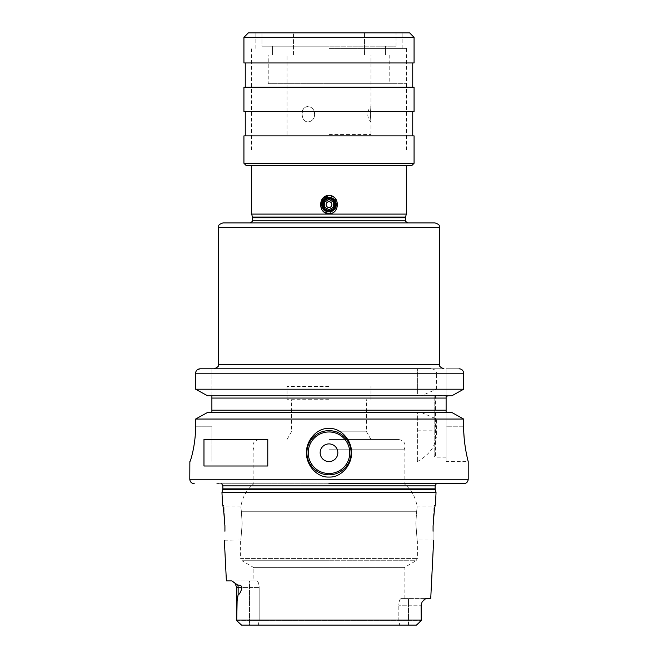 <?xml version="1.0" encoding="UTF-8"?>
<svg xmlns="http://www.w3.org/2000/svg" width="658" height="658" viewBox="0 0 658 658"><rect width="100%" height="100%" fill="white"/><g stroke="black" fill="none" stroke-linecap="round" stroke-linejoin="round"><path stroke-width="0.49" stroke-dasharray="3.29 2.47" d="M329 386.452L287.02 386.452L329 386.452M329 399.71L287.02 399.71L329 399.71M329 431.829L366.564 431.829L329 431.829M329 439.486L398.608 439.486L329 439.486M329 449.776L404.127 449.776L329 449.776M329 483.679L441.296 483.679L329 483.679M416.67 511.274C417.287 505.451 417.287 505.451 416.67 511.274C417.287 505.451 417.287 505.451 416.67 511.274L415.823 523.455L416.67 511.274L329 511.274L416.67 511.274M433.203 522.649L433.079 506.882L433.071 526.458M415.823 523.455C417.526 544.84 417.526 544.84 415.823 523.455C417.526 544.84 417.526 544.84 415.823 523.455M241.33 511.274L242.177 523.455L241.33 511.274C240.713 505.451 240.713 505.451 241.33 511.274C240.713 505.451 240.713 505.451 241.33 511.274L329 511.274L241.33 511.274M242.177 523.455C240.474 544.832 240.474 544.832 242.177 523.455C240.474 544.832 240.474 544.832 242.177 523.455M224.921 523.455L224.921 506.882L224.921 523.455M224.921 531.253L224.921 526.203M253.873 580.907L249.497 580.907L256.891 580.907L253.873 580.907L253.873 567.632L404.127 567.632L253.873 567.632L241.938 560.739L329 560.739L241.938 560.739L240.614 558.445L417.386 558.445L240.614 558.445L240.614 540.029L224.403 540.218M224.896 525.281L224.797 522.625M223.63 510.789L223.235 508.264M223.136 507.688L222.823 505.912M222.791 505.755L222.56 504.522L224.921 506.882L240.886 506.882C242.202 497.456 246.528 489.725 253.873 483.679L253.873 449.776C251.669 444.175 253.511 440.745 259.392 439.486M221.96 492.521L436.04 492.521M236.773 620.683L249.497 620.683L236.773 620.683L237.119 600.746L238.147 594.593L238.147 587.536A6.629 5.906 -90 0 0 237.727 585.061L234.018 582.083M233.894 581.985L231.748 580.907L249.497 580.907L249.497 587.536L242.004 587.536C240.746 592.175 239.463 594.536 238.147 594.593M242.004 587.536C241.799 585.908 240.376 585.085 237.727 585.061M234.799 582.815L236.765 587.536L249.497 587.536L249.497 580.907L226.385 580.907M422.247 601.692L421.071 605.212L421.227 620.683L259.17 620.683L259.17 587.536C258.956 583.572 258.199 581.359 256.891 580.907C258.199 581.359 258.956 583.572 259.17 587.536L259.17 620.683L258.273 625.1L416.448 625.1L241.552 625.1L236.864 620.774L240.976 624.894M236.765 620.058L421.235 620.058L421.227 620.683L408.503 620.683L408.503 605.212L421.235 605.212L398.83 605.212C399.044 601.248 399.801 599.035 401.109 598.583L425.71 598.583L401.109 598.583C399.801 599.035 399.044 601.248 398.83 605.212L408.503 605.212L408.503 598.583L408.503 620.683L398.83 620.683L399.727 625.1L398.83 620.683L398.83 605.212L398.83 620.683L249.497 620.683L259.17 620.683L258.273 625.1L249.497 625.1L249.497 587.536L259.17 587.536L249.497 587.536L249.497 625.1L241.552 625.1M417.04 624.878L421.136 620.774L416.448 625.1M258.273 625.1L249.497 625.1M430.727 598.583L425.71 598.583L424.303 599.208M401.109 598.583L404.127 598.583L401.109 598.583M423.752 599.709L422.921 600.688M422.913 600.696L422.263 601.659M433.606 540.3L433.079 540.029L433.079 531.253L433.079 540.029L417.386 540.029L417.386 558.445L416.062 560.739L329 560.739L416.062 560.739L404.127 567.632L404.127 598.583M398.608 439.486C404.489 440.745 406.331 444.175 404.127 449.776L404.127 483.679C411.472 489.725 415.798 497.456 417.114 506.882L433.079 506.882L435.44 504.522L434.37 510.789M417.386 461.579C431.089 453.913 437.471 443.443 436.55 430.151L436.55 419.056L421.178 412.418L417.386 412.418L417.386 461.579L417.386 419.056L195.591 419.056L195.591 426.228L211.884 426.228L211.884 461.579L211.884 426.228L195.591 426.228M447.572 395.845L211.827 395.845L451.717 395.845L446.116 396.355L446.116 426.228L463.643 426.228L463.643 419.056L436.55 419.056M463.643 426.261L463.758 431.673M464.079 437.052L464.589 442.151M465.206 446.766L468.208 461.579L446.116 461.579L446.116 426.228L446.116 461.579M463.643 426.228L446.116 426.228L446.116 411.908L451.717 412.418L421.178 412.418M207.64 412.418L417.386 412.418L417.386 419.056M459.942 368.858L460.896 369.138M461.628 369.525L463.084 371.071M451.717 395.845L421.178 395.845L436.55 389.207L463.643 389.207L463.643 373.193L436.55 373.193C436.254 370.544 434.321 369.072 430.768 368.776L200.213 368.776L211.884 368.776L211.884 398.057L446.116 398.057L446.116 410.205L446.116 398.057M446.132 396.338L446.116 368.776L459.07 368.776L446.116 368.776L446.116 396.355M329 368.776L443.903 368.776L329 368.776M446.116 395.294L446.116 395.845L446.116 395.294L435.506 395.294L435.506 457.162L435.506 395.294A1.324 1.324 0 0 0 434.181 396.618L434.181 455.838L434.181 396.618M446.116 412.418L446.116 457.162L446.116 412.418M451.717 412.418L447.588 412.418M421.178 395.845L417.386 395.845L417.386 389.207L195.591 389.207M207.64 395.845L417.386 395.845L417.386 368.776L417.386 389.207M436.55 389.207L436.55 373.193M195.681 372.313L195.977 371.425M196.249 370.915L197.622 369.533M211.884 412.418L211.884 398.057M211.884 368.776L211.884 395.845M446.116 457.162L435.506 457.162A1.324 1.324 0 0 1 434.181 455.838M222.93 222.93L435.07 222.93M329 222.93L408.108 222.93L329 222.93M251.66 214.097L406.34 214.097M329.123 213.653L336.945 208.027L335.152 198.28M334.453 197.597L328.959 195.533M406.34 165.479L411.867 165.479M329 150.016L406.562 150.016L329 150.016M329 83.722L406.34 83.722L329 83.722M246.133 165.479L329 165.479M414.071 135.869L243.929 135.869M243.929 111.564L414.071 111.564M414.071 87.259L243.929 87.259M243.929 62.954L414.071 62.954M243.929 37.317L414.071 37.317M248.346 32.9L409.654 32.9M329 32.9L402.145 32.9L255.855 32.9L396.058 32.9L364.491 32.9L364.491 55.001L370.98 55.001L364.491 55.001L364.491 32.9L396.058 32.9L261.942 32.9L261.942 46.159L396.058 46.159L329 46.159L385.473 46.159L385.473 55.001L389.766 55.001L385.473 55.001L385.473 46.159L396.058 46.159L261.942 46.159L261.942 32.9L329 32.9M329 48.371L406.562 48.371L329 48.371M320.462 205.485L323.958 211.925M329 197.301A7.296 7.296 0 0 1 336.296 204.597A7.296 7.296 0 0 1 329 211.884A7.296 7.296 0 0 1 321.704 204.597A7.296 7.296 0 0 1 329 197.301A7.296 7.296 0 0 0 321.704 204.597A7.296 7.296 0 0 0 329 211.884A7.296 7.296 0 0 1 321.704 204.597A7.296 7.296 0 0 1 329 197.301A7.296 7.296 0 0 1 336.296 204.597A7.296 7.296 0 0 1 329 211.884A7.296 7.296 0 0 0 336.296 204.597A7.296 7.296 0 0 0 329 197.301M326.903 200.706L328.457 199.81M328.572 209.45L326.903 208.487M326.681 208.356L324.583 207.147L324.583 202.039L329 199.489L333.417 202.039L333.417 207.147L329 209.696L324.583 207.147L324.583 202.039L329 199.489L333.417 202.039L333.417 207.147L329 209.696L324.583 207.147L324.583 202.039M329.428 199.736L331.097 200.706M331.319 200.83L333.417 202.039L333.417 207.147M331.097 208.487L329.543 209.384M329 197.968A6.629 6.629 0 0 1 335.629 204.597A6.629 6.629 0 0 1 329 211.226A6.629 6.629 0 0 1 322.371 204.597A6.629 6.629 0 0 1 329 197.968M329 210.338A5.749 5.749 0 0 0 334.749 204.597A5.749 5.749 0 0 0 329 198.848A5.749 5.749 0 0 0 323.251 204.597A5.749 5.749 0 0 0 329 210.338M329 201.693A2.895 2.895 0 0 1 331.895 204.597A2.895 2.895 0 0 1 329 207.492A2.895 2.895 0 0 1 326.105 204.597A2.895 2.895 0 0 1 329 201.693M268.234 83.722L389.766 83.722L268.234 83.722L268.234 55.001L272.527 55.001L272.527 46.159L329 46.159L261.942 46.159L272.527 46.159L272.527 55.001L268.234 55.001M389.766 55.001L389.766 83.722M396.058 46.159L396.058 32.9L396.058 46.159M385.473 55.001L364.491 55.001L385.473 55.001M293.509 55.001L293.509 32.9L293.509 55.001L272.527 55.001L293.509 55.001M329 134.545L370.98 134.545L329 134.545M370.372 114.221C371.022 104.326 371.022 104.326 370.372 114.221C371.022 104.326 371.022 104.326 370.372 114.221C371.022 124.107 371.022 124.107 370.372 114.221C371.022 124.107 371.022 124.107 370.372 114.221M314.491 114.221C315.421 106.514 302.91 101.768 302.129 114.221C302.902 126.665 315.437 121.911 314.491 114.221C315.421 121.919 302.91 126.665 302.129 114.221C300.969 104.318 314.894 104.268 314.491 114.221M203.972 466.004L267.773 466.004M203.972 439.486L267.773 439.486M329 430.645A22.101 22.101 0 0 0 306.899 452.745A22.101 22.101 0 0 0 329 474.837A22.101 22.101 0 0 0 351.101 452.745A22.101 22.101 0 0 0 329 430.645A22.101 22.101 0 0 0 306.899 452.745A22.101 22.101 0 0 0 329 474.837M408.503 625.1L408.503 620.683L408.503 625.1M421.071 605.212L421.235 618.898M435.242 489.56L222.758 489.56M222.848 488.869L435.152 488.869M435.152 485.867L222.848 485.867M329 483.243L219.821 483.243L329 483.243M189.792 479.263L468.208 479.263M195.591 373.193L417.386 373.193M417.386 430.151L436.55 430.151M446.116 410.205L211.884 410.205M439.486 364.359L218.514 364.359M218.514 227.355L439.486 227.355M405.46 220.282L252.54 220.282M252.54 217.74L405.46 217.74M405.55 217.058L252.45 217.058M243.929 163.274L414.071 163.274M287.02 399.71L287.02 386.452M370.98 399.71L370.98 386.452M370.98 439.486L366.564 431.829L366.564 399.71M287.02 439.486L291.436 431.829L291.436 399.71M421.235 605.212L422.165 601.823M236.765 587.536L236.765 618.898M216.704 483.679L220.191 483.219L329 483.219L220.191 483.219L221.688 483.679M436.312 483.679L437.809 483.219L329 483.219L437.809 483.219L441.296 483.679M406.34 150.016L406.34 83.722M402.145 48.371L402.145 32.9M255.855 48.371L255.855 32.9M406.562 150.016L406.562 48.371M251.438 150.016L251.438 48.371M251.66 150.016L251.66 83.722M370.98 134.545L370.98 122.018A11.046 11.046 0 0 1 370.989 106.415L370.98 55.001M287.02 134.545L287.02 55.001"/><path stroke-width="0.99" d="M224.896 525.281L224.921 526.203C223.991 513.01 223.202 505.78 222.56 504.522C223.202 505.78 223.991 513.01 224.921 526.203L224.921 531.253C224.263 543.541 224.263 543.541 224.921 531.253C224.263 543.541 224.263 543.541 224.921 531.253M224.797 522.625L223.687 511.225M223.235 508.264L223.136 507.688M224.37 540.58L226.385 580.907L231.748 580.907L237.727 585.061C240.392 585.11 241.823 585.933 242.004 587.536L236.765 587.536L234.799 582.815M236.765 587.536L236.765 618.898L237.119 600.754L238.147 594.593C239.454 594.536 240.738 592.184 242.004 587.536M236.765 618.898L236.773 620.683L241.552 625.1L416.448 625.1L421.227 620.683L421.235 620.058L418.809 623.134M435.44 504.522L436.04 492.521L221.96 492.521L222.56 504.522M240.976 624.894L240.269 624.203M239.923 623.858L236.773 620.683M418.562 623.381L417.04 624.878M258.273 625.1L416.448 625.1M249.497 625.1L241.552 625.1M236.765 620.058L421.235 620.058L421.071 605.212L422.165 601.823L425.71 598.583L430.727 598.583L433.63 540.58M433.079 526.203L433.079 531.253C433.737 543.541 433.737 543.541 433.079 531.253C433.737 543.541 433.737 543.541 433.079 531.253L433.079 526.203C434.009 513.01 434.798 505.78 435.44 504.522C434.798 505.78 434.009 513.01 433.079 526.203M434.37 510.789L433.203 522.649M329 483.679L463.791 483.679L329 483.679M195.591 426.228C195.763 444.816 190.269 462.22 189.858 461.579C190.269 462.22 195.763 444.816 195.591 426.228L195.591 419.056L463.643 419.056L463.643 426.228C463.503 444.8 468.315 461.916 468.208 461.579C468.406 462.196 463.512 445.104 463.643 426.228L463.643 426.261M463.758 431.673L464.079 437.052M464.589 442.151L465.206 446.766M329 428.44C341.518 427.758 352.104 441.247 351.479 452.762C352.112 464.252 341.477 477.741 329 477.05C316.473 477.724 305.896 464.235 306.521 452.72C305.888 441.23 316.539 427.741 329 428.44M329 430.645A22.101 22.101 0 0 1 351.101 452.745A22.101 22.101 0 0 1 329 474.837A22.101 22.101 0 0 1 306.899 452.745A22.101 22.101 0 0 1 329 430.645M463.791 483.679C466.473 483.416 467.953 481.944 468.208 479.263L189.792 479.263L189.858 461.579M203.972 466.004L203.972 439.486L267.773 439.486L267.773 466.004L203.972 466.004M463.643 419.056L451.717 412.418L463.643 419.056M207.64 412.418L195.591 419.056L207.64 412.418L451.717 412.418M197.622 369.533L200.213 368.776L430.768 368.776M463.084 371.071L463.643 373.193C463.355 370.487 461.834 369.015 459.07 368.776L459.942 368.858M460.896 369.138L461.628 369.525M451.717 395.845L207.64 395.845L195.591 389.207L463.643 389.207L451.717 395.845L463.643 389.207L463.643 373.193L195.591 373.193L195.681 372.313M447.572 395.845L447.062 395.902M446.552 396.075L446.132 396.338M447.588 412.418L446.552 412.179M447.062 412.36L447.58 412.418M207.64 395.845L195.591 389.207L195.591 373.193C195.887 370.487 197.425 369.015 200.213 368.776L211.884 368.776M446.116 411.908L446.116 396.355L447.588 395.845M446.116 395.845L446.116 398.057L446.116 395.845M446.116 410.205L446.116 412.418L446.116 410.205L211.884 410.205L211.884 412.418M211.884 395.845L211.884 410.205M195.591 389.207L195.591 373.193M195.977 371.425L196.249 370.915M329 222.93L222.93 222.93C216.893 225.036 219.361 226.048 218.514 227.355L439.486 227.355C438.639 226.048 441.107 225.036 435.07 222.93L329 222.93M249.892 222.93C252.343 221.713 253.223 220.825 252.54 220.282L405.46 220.282L405.46 217.74L252.54 217.74L252.45 217.058L405.55 217.058L406.34 214.097L251.66 214.097L251.66 165.479M323.958 211.925L329 213.653C317.855 214.105 317.946 195.048 329 195.533C340.137 195.089 340.063 214.13 329 213.653L329.123 213.653M335.152 198.28L334.453 197.597M329 165.479L246.133 165.479L243.929 163.274L414.071 163.274L411.867 165.479L329 165.479L406.34 165.479L406.34 214.097M243.929 163.274L243.929 135.869L414.071 135.869L414.071 163.274M329 111.564L414.071 111.564L414.071 87.259L243.929 87.259L243.929 111.564L329 111.564M243.929 37.317L243.929 62.954L414.071 62.954L414.071 37.317L243.929 37.317L248.346 32.9L409.654 32.9L414.071 37.317M328.959 195.533L322.617 198.543L320.462 205.485M329 197.301A7.296 7.296 0 0 0 321.704 204.597A7.296 7.296 0 0 0 329 211.884A7.296 7.296 0 0 0 336.296 204.597A7.296 7.296 0 0 0 329 197.301M329 197.968A6.629 6.629 0 0 1 335.629 204.597A6.629 6.629 0 0 1 329 211.226A6.629 6.629 0 0 1 322.371 204.597A6.629 6.629 0 0 1 329 197.968M329 198.848A5.749 5.749 0 0 1 334.749 204.597A5.749 5.749 0 0 1 329 210.338A5.749 5.749 0 0 1 323.251 204.597A5.749 5.749 0 0 1 329 198.848M329.543 209.384L333.417 207.147L333.417 202.039L329 199.489L324.583 202.039L324.583 207.147L328.572 209.45M324.583 202.039L326.903 200.706M328.457 199.81L329.428 199.736M329 207.492A2.895 2.895 0 0 1 326.105 204.597A2.895 2.895 0 0 1 329 201.693A2.895 2.895 0 0 1 331.895 204.597A2.895 2.895 0 0 1 329 207.492M333.417 207.147L331.097 208.487M329 443.903A8.842 8.842 0 0 0 320.158 452.745A8.842 8.842 0 0 0 329 461.579A8.842 8.842 0 0 0 337.842 452.745A8.842 8.842 0 0 0 329 443.903M237.727 585.061A6.629 5.906 -90 0 1 238.147 587.536L238.147 594.593M422.165 601.823L421.071 605.212M221.96 492.521L222.758 489.56L435.242 489.56L436.04 492.521M435.242 489.56L435.152 488.869L222.848 488.869L222.848 485.867L221.688 483.679M222.848 485.867L435.152 485.867L436.312 483.679M446.116 398.057L211.884 398.057M214.097 368.776C217.79 367.329 219.262 365.856 218.514 364.359L439.486 364.359C438.746 365.864 440.218 367.337 443.903 368.776M329 431.969A20.768 20.768 0 0 0 308.232 452.745A20.768 20.768 0 0 0 329 473.513A20.768 20.768 0 0 0 349.768 452.745A20.768 20.768 0 0 0 329 431.969M421.235 605.212L421.235 618.898M222.758 489.56L222.848 488.869M435.152 488.869L435.152 485.867M189.792 479.263C190.047 481.944 191.527 483.416 194.209 483.679M468.208 479.263L468.208 461.579M218.514 364.359L218.514 227.355M439.486 364.359L439.486 227.355M405.46 220.282C404.777 220.825 405.657 221.705 408.108 222.93M252.54 220.282L252.54 217.74M405.55 217.058L405.46 217.74M252.45 217.058L251.66 214.097M412.747 135.869L412.747 111.564M245.253 135.869L245.253 111.564M412.747 87.259L412.747 62.954M245.253 87.259L245.253 62.954"/></g></svg>
